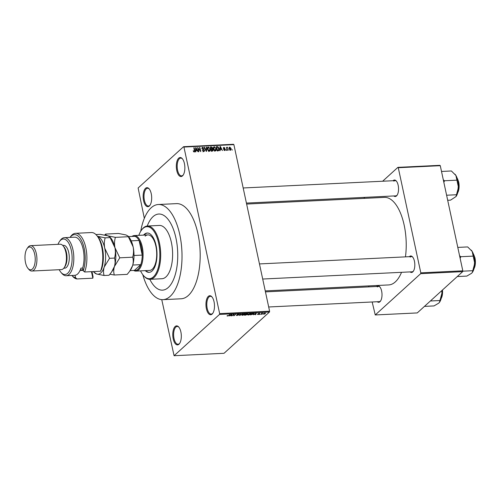 <?xml version="1.0" encoding="UTF-8"?>
<svg xmlns="http://www.w3.org/2000/svg" width="500" height="500" viewBox="0 0 500 500"><rect width="100%" height="100%" fill="white"/><g stroke="black" fill="none" stroke-linecap="round" stroke-linejoin="round"><path stroke-width="0.75" d="M175.144 326.525A9.525 4.256 87.2 0 1 178.762 327.038A9.525 4.256 87.2 0 1 181.294 335.181A9.525 4.256 87.2 0 1 179.562 343.531A9.525 4.256 87.2 0 1 178.944 344.244A9.525 4.256 87.2 0 1 173.212 338.862A9.525 4.256 87.2 0 1 175.144 326.525M178.994 327.319A8.894 3.969 -92.8 0 0 177.181 326.475A8.894 3.969 -92.8 0 0 175.837 327.088A8.894 3.969 -92.8 0 0 173.781 337.106A8.894 3.969 -92.8 0 0 178.038 344.237A8.894 3.969 -92.8 0 0 179.381 343.625A8.894 3.969 -92.8 0 0 179.762 343.225M145.512 188.325A9.525 4.256 87.2 0 1 149.137 188.831A9.525 4.256 87.2 0 1 151.662 196.975A9.525 4.256 87.2 0 1 149.931 205.325A9.525 4.256 87.2 0 1 149.312 206.044A9.525 4.256 87.2 0 1 143.588 200.662A9.525 4.256 87.2 0 1 145.512 188.325M149.362 189.119A8.894 3.969 -92.8 0 0 147.55 188.275A8.894 3.969 -92.8 0 0 146.213 188.888A8.894 3.969 -92.8 0 0 144.156 198.9A8.894 3.969 -92.8 0 0 148.412 206.038A8.894 3.969 -92.8 0 0 149.756 205.425A8.894 3.969 -92.8 0 0 150.131 205.025M178.694 158.169A9.525 4.256 87.2 0 1 182.312 158.681A9.525 4.256 87.2 0 1 184.844 166.825A9.525 4.256 87.2 0 1 183.113 175.175A9.525 4.256 87.2 0 1 182.494 175.888A9.525 4.256 87.2 0 1 176.762 170.506A9.525 4.256 87.2 0 1 178.694 158.169M182.544 158.963A8.894 3.969 -92.8 0 0 180.731 158.119A8.894 3.969 -92.8 0 0 179.387 158.731A8.894 3.969 -92.8 0 0 177.331 168.75A8.894 3.969 -92.8 0 0 181.588 175.881A8.894 3.969 -92.8 0 0 182.931 175.269A8.894 3.969 -92.8 0 0 183.312 174.869M208.325 296.375A9.525 4.256 87.2 0 1 211.944 296.887A9.525 4.256 87.2 0 1 214.469 305.031A9.525 4.256 87.2 0 1 212.738 313.375A9.525 4.256 87.2 0 1 212.119 314.094A9.525 4.256 87.2 0 1 206.394 308.712A9.525 4.256 87.2 0 1 208.325 296.375M212.169 297.169A8.894 3.969 -92.8 0 0 210.362 296.325A8.894 3.969 -92.8 0 0 209.019 296.938A8.894 3.969 -92.8 0 0 206.962 306.95A8.894 3.969 -92.8 0 0 211.219 314.088A8.894 3.969 -92.8 0 0 212.562 313.475A8.894 3.969 -92.8 0 0 212.938 313.075M376.519 286.506A8.256 3.688 87.2 0 1 376.656 286.369A8.256 3.688 87.2 0 1 379.794 286.812A8.256 3.688 87.2 0 1 381.987 293.869A8.256 3.688 87.2 0 1 380.487 301.106A8.256 3.688 87.2 0 1 379.95 301.725A8.256 3.688 87.2 0 1 377.256 301.731M268.688 306.981L379.237 301.637A7.619 3.4 -92.8 0 0 380.387 301.106A7.619 3.4 -92.8 0 0 380.681 300.8M380.019 287.1A7.619 3.4 -92.8 0 0 378.5 286.406A7.619 3.4 -92.8 0 0 377.35 286.938M409.338 256.675A8.256 3.688 87.2 0 1 409.475 256.544A8.256 3.688 87.2 0 1 412.612 256.988A8.256 3.688 87.2 0 1 414.806 264.044A8.256 3.688 87.2 0 1 413.306 271.281A8.256 3.688 87.2 0 1 412.769 271.9A8.256 3.688 87.2 0 1 410.075 271.9M262.7 279.031L412.062 271.806A7.619 3.4 -92.8 0 0 413.212 271.281A7.619 3.4 -92.8 0 0 413.506 270.975M412.844 257.275A7.619 3.4 -92.8 0 0 411.325 256.581A7.619 3.4 -92.8 0 0 410.175 257.106M393.056 180.725A8.256 3.688 87.2 0 1 393.194 180.594A8.256 3.688 87.2 0 1 396.331 181.031A8.256 3.688 87.2 0 1 398.525 188.088A8.256 3.688 87.2 0 1 397.025 195.325A8.256 3.688 87.2 0 1 396.488 195.944A8.256 3.688 87.2 0 1 393.794 195.95M246.412 203.081L395.775 195.856A7.619 3.4 -92.8 0 0 396.925 195.331A7.619 3.4 -92.8 0 0 397.225 195.019M396.562 181.319A7.619 3.4 -92.8 0 0 395.037 180.631A7.619 3.4 -92.8 0 0 393.888 181.156M168.25 287.525A38.106 17.012 -92.8 0 0 177.062 244.6A38.106 17.012 -92.8 0 0 158.812 214.025A38.106 17.012 -92.8 0 0 153.056 216.65A38.106 17.012 -92.8 0 0 147.225 226.038A38.106 17.012 -92.8 0 1 153.056 216.65A38.106 17.012 -92.8 0 1 158.812 214.025A38.106 17.012 -92.8 0 1 177.062 244.6A38.106 17.012 -92.8 0 1 168.25 287.525A38.106 17.012 -92.8 0 1 162.494 290.15A38.106 17.012 -92.8 0 0 168.25 287.525M142.787 274.669A47.631 21.269 -92.8 0 0 162.956 299.662A47.631 21.269 -92.8 0 0 170.15 296.381A47.631 21.269 -92.8 0 0 181.163 242.731A47.631 21.269 -92.8 0 0 158.35 204.506A47.631 21.269 -92.8 0 0 151.156 207.787A47.631 21.269 -92.8 0 0 140.694 231.337M162.956 299.662L181.119 298.788A47.631 21.269 -92.8 0 0 188.312 295.506A47.631 21.269 -92.8 0 0 199.331 241.85A47.631 21.269 -92.8 0 0 176.519 203.631L158.35 204.506M265.244 290.9L388.688 284.931A43.825 19.569 -92.8 0 0 395.306 281.913A43.825 19.569 -92.8 0 0 401.538 272.319M174.081 355.719L224.037 353.3L269.462 312.019L219.513 314.431L174.081 355.719L161.756 299.65M144.331 218.356L138.125 187.981L183.556 146.7L233.506 144.281L233.888 144.637L183.938 147.056L183.556 146.7M230.469 150.231L229.131 148.725L229.806 147.119L231.137 148.594L230.469 150.231L230.925 150.05M229.35 147.294L229.806 147.119L229.088 147.762M227.494 150.319L227.131 150.338L226.488 147.331L226.95 147.794L227.269 147.238L227.644 147.381L227.094 148.144L227.494 150.319M226.644 148.069L227.025 147.463M227.362 147.775L226.731 148.475M224.669 150.512L223.581 149.588L224.6 150.081L224.988 149.588L223.356 148.294L223.988 147.4L225.006 148.219L224.094 147.825L223.706 148.219L225.338 149.5L224.669 150.512L225.144 150.338M224.219 150.431L224.988 149.588M223.525 147.569L223.988 147.4L223.331 147.994M224.094 147.825L223.412 148.481M218.231 150.769L217.169 150.819L216.287 146.688L217.887 146.688L219.15 148.613L218.912 150.531L218.231 150.769M212.356 151.05L211.238 151.106L210.35 146.975L211.475 146.919L212.688 147.912L212.488 148.794L213.194 149.787L212.994 150.85L212.356 151.05M206.556 151.331L206.206 151.35L204.25 147.269L204.625 147.25L206.256 150.863L206.431 147.162L206.806 147.144L206.556 151.331M198.85 151.706L198.494 151.725L197.606 147.587L200.225 150.812L199.513 147.494L199.875 147.481L200.763 151.613L198.144 148.4L198.85 151.706M193.65 151.719L193.219 150.731L194.194 151.5L194.513 151.169L193.837 147.769L194.2 147.756L194.8 150.562L194.281 151.981L193.65 151.719M193.8 151.85L194.513 151.169M194.681 151.831L194.281 151.981M219.513 314.431L219.644 313.612L269.594 311.194L233.888 144.637M219.644 313.612L183.938 147.056M195.825 151.85L195.444 151.869L195.662 147.681L196.038 147.662L198.081 151.744L197.125 150.544L195.875 150.6L195.825 151.85M203.675 151.525L202.175 150.188L203.6 151.044L204.181 150.3L201.912 148.469L202.7 147.287L204.05 148.469L202.812 147.769L202.275 148.469L202.481 148.881L203.781 149.319L204.544 150.275L204.294 151.3L203.675 151.525M203.15 151.45L204.181 150.3M202.144 147.487L202.7 147.287L201.881 148.031M202.812 147.769L201.994 148.725M209.513 151.231L210.238 150.569L209.338 151.25L208.162 150.656L207.506 149.256L207.819 147.256L208.431 147.012L210.281 149.069L209.944 151.019M215.444 150.944L216.175 150.281L215.275 150.969L214.1 150.369L213.438 148.969L213.756 146.969L214.369 146.725L216.213 148.781L215.881 150.731M220.181 150.675L219.806 150.694L220.019 146.506L220.394 146.488L222.438 150.562L221.481 149.362L220.231 149.425L220.181 150.675M226.462 150.369L225.975 149.8L226.462 150.369M228.938 150.25L228.45 149.675L228.938 150.25M232.344 150.087L231.856 149.512L232.344 150.087M262.213 314.344L261.85 314.363L262.169 314.125M259.738 314.462L259.375 314.481L259.688 314.244M253.456 314.769L256.344 313.087L255.712 314.656L255.331 314.675L255.556 314.206L253.419 314.587M247.738 314.719L250.35 313.363L250.825 314.125L248.512 315.025L247.756 314.819L248.012 314.281M251.131 313.606L250.825 314.125L250.662 313.363M241.8 315L244.419 313.65L244.887 314.413L242.581 315.312L241.825 315.106L242.081 314.569M245.194 313.894L244.887 314.413L244.781 314.012M236.912 315.587L236.319 315.094L238.194 315.081L237.162 314.419L238.681 313.925L239.237 314.356L237.519 314.406L238.556 315.062L236.869 315.387M236.706 315.056L237.156 315.394M238.194 315.081L237.162 314.419M238.85 314.394L238.45 313.944M237.475 314.212L237.45 314.569M238.438 314.7L238.556 315.062L238.481 314.713M229.1 315.944L231.988 314.269L231.356 315.837L230.975 315.856L231.2 315.387L229.062 315.763M227.069 315.887L228.269 315.712L230.15 314.356L228.938 315.456L227.519 316.044L227.081 315.956L227.294 315.575M227.681 315.538L227.744 315.85M232.131 315.8L233.556 314.194L233.938 314.175L234.031 315.4L235.825 314.081L234.037 315.706L233.65 315.725L233.556 314.5L232.075 315.538M239.838 315.425L239.481 315.444L240.2 313.869L240.575 313.85L239.844 315.244L242.756 313.75L239.838 315.425L239.725 314.913M245.631 315.144L244.513 315.2L246.3 313.575L247.969 313.881L247.256 314.613L245.594 314.969M247.175 314.125L247.256 314.613L247.156 314.131M253.787 313.244L253.775 313.975L250.45 314.913L252.231 313.288L254.106 313.438M257.869 314.387L258.812 314.194L258.056 313.725L259.244 313.35L259.706 313.644L258.444 313.681L259.206 314.15L257.913 314.569L257.45 314.237M258.812 314.194L259.144 313.869M258.494 313.788L258.056 313.725M259.244 313.35L259.65 313.375M259.325 313.688L259.037 313.369M260.769 314.413L261.706 313.25L262.794 313.238L260.712 314.156M263.675 314.106L263.381 313.725L265.056 313.069L265.406 313.619L263.712 314.294L263.381 313.725M265.056 313.069L265.406 313.619L265.287 313.069M372.163 301.975L375.25 314.956L417.256 312.925L462.688 271.637L420.681 273.669L420.812 272.85L462.812 270.819L440.275 165.688L398.275 167.719L397.894 167.362L439.894 165.331L440.275 165.688M420.812 272.85L398.275 167.719M363.75 198.388L364.894 197.35M382.631 181.231L397.894 167.362M368.925 286.875L368.719 285.9M375.25 314.956L420.681 273.669M405.462 256.863A43.825 19.569 -92.8 0 0 384.456 197.387L246.625 204.056M462.812 270.819L462.688 271.637M269.594 311.194L269.462 312.019M149.806 279.312A38.106 17.012 -92.8 0 0 162.494 290.15L162.494 290.15A38.106 17.012 -92.8 0 1 149.806 279.312M227.419 315.562L227.519 316.044M231.219 315.206L231.356 315.837M231.137 314.762L230.275 315.25L231.281 315.2L231.637 314.444L231.1 314.581M233.769 314.181L234.031 315.4M233.713 314.188L234.037 315.706M239.756 314.837L239.844 315.244M244.781 314.069L244.213 313.837L242.438 314.556L242.787 315.125L244.531 314.425L244.781 314.069L244.175 313.669M242.387 314.325L242.787 315.125M244.694 313.65L244.762 313.969M246.45 313.75L245.919 314.231L247.575 313.925L246.412 313.569M247.575 313.925L247.044 313.538M245.712 314.425L245.081 314.994L246.894 314.631L245.656 314.163M246.388 314.212L246.894 314.631M250.719 313.781L250.144 313.55L248.375 314.269L248.719 314.837L250.469 314.137L250.719 313.781L250.106 313.381M248.325 314.037L248.719 314.837M253.619 313.231L253.775 313.975M252.387 313.463L251.019 314.706L253.419 313.988L253.506 313.438L252.35 313.281M253.463 313.231L253.419 313.988M255.575 314.025L255.712 314.656M255.494 313.581L254.638 314.069L255.637 314.025L255.994 313.269L255.456 313.406M265.031 313.65L264.862 313.238L263.744 313.712L263.906 314.119L265.031 313.65L264.831 313.087M263.694 313.488L263.906 314.119M195.644 148.025L196.038 147.662M195.494 150.95L195.875 150.6M195.969 148.894L195.894 150.113L196.894 150.062L195.969 148.1L195.581 149.25M195.519 150.45L195.894 150.113M195.625 148.419L195.969 148.1M196.331 150.581L196.894 150.062M197.662 147.869L197.987 147.569M203.425 149.644L203.781 149.319M204.194 150.588L204.544 150.275M206.412 147.506L206.806 147.144M207.463 147.894L208.431 147.012M209.963 149.356L210.281 149.069M209.344 150.9L209.294 151.256M208.806 151.156L209.913 149.075L209.562 148.144L208.538 147.494L207.056 148.606M208.538 147.494L207.869 149.244L209.231 150.769L209.675 150.594L208.656 151.525M210.906 147.431L211.475 146.919M212.369 148.2L212.688 147.912M212.125 149.125L212.488 148.794M212.862 150.087L213.194 149.787M210.819 147.438L211.081 148.675L212.131 148.581L212.344 147.994L211.444 147.406L210.512 147.719M211.513 149.137L212.344 147.994M210.881 149.431L211.181 149.156L211.494 150.606L212.712 150.438L211.694 151.363M211.994 151.069L212.838 149.806L211.181 149.156L211.756 148.637M211.694 151.088L212.262 150.569M213.394 147.606L214.369 146.725M215.9 149.069L216.213 148.781M215.275 150.612L215.231 150.969M214.744 150.869L215.85 148.787L215.494 147.863L214.475 147.206L212.987 148.319M214.475 147.206L213.8 148.956L215.169 150.481L215.613 150.306L214.587 151.237M217.406 147.119L217.887 146.688M218.837 148.894L219.15 148.613M216.75 147.15L217.431 150.319L218.856 149.644L217.925 147.175L216.444 147.431M217.512 150.806L218.856 149.644M220 146.85L220.394 146.488M219.85 149.769L220.231 149.425M220.325 147.713L220.25 148.938L221.256 148.887L220.325 146.925L219.938 148.069M219.875 149.275L220.25 148.938M219.981 147.238L220.325 146.925M220.688 149.4L221.256 148.887M224.994 149.812L225.338 149.5M226.688 148.256L227.644 147.381M230.825 148.881L231.137 148.594M230.019 150.137L230.781 148.644L229.887 147.544L228.606 148.581M229.887 147.544L229.494 148.7L230.637 149.7L230.113 150.175M145.256 270.637A19.688 8.794 -92.8 0 0 149.119 272.356A19.688 8.794 -92.8 0 0 152.094 271A19.688 8.794 -92.8 0 0 156.644 248.825A19.688 8.794 -92.8 0 0 147.213 233.025A19.688 8.794 -92.8 0 0 144.244 234.381A19.688 8.794 -92.8 0 0 143.537 235.113M147.5 233.019A19.688 8.794 -92.8 0 0 144.806 234.356A19.688 8.794 -92.8 0 0 144.106 235.081M145.825 270.606A19.688 8.794 -92.8 0 0 149.4 272.331M140.544 270.863A26.037 11.625 -92.8 0 0 143.463 275.512A26.037 11.625 -92.8 0 0 153.356 276.906A26.037 11.625 -92.8 0 0 158.631 243.181A26.037 11.625 -92.8 0 0 142.975 228.475A26.037 11.625 -92.8 0 0 141.281 230.431A26.037 11.625 -92.8 0 0 138.825 235.338M141.281 230.431L141.681 229.862A26.675 11.912 87.2 0 1 143.419 227.856A26.675 11.912 87.2 0 1 147.444 226.019A26.675 11.912 87.2 0 1 160.219 247.425A26.675 11.912 87.2 0 1 154.05 277.469A26.675 11.912 87.2 0 1 150.025 279.306A26.675 11.912 87.2 0 1 143.912 276.038L143.463 275.512M150.025 279.306L161.944 278.731A26.675 11.912 -92.8 0 0 165.969 276.894A26.675 11.912 -92.8 0 0 172.138 246.85A26.675 11.912 -92.8 0 0 159.362 225.444L147.444 226.019M145.188 236.125A17.781 7.938 87.2 0 1 147.875 234.9A17.781 7.938 87.2 0 1 156.394 249.169A17.781 7.938 87.2 0 1 152.281 269.2A17.781 7.938 87.2 0 1 149.594 270.425L135.969 271.087A17.781 7.938 87.2 0 1 133.631 270.431M424.462 306.381L434.019 305.919L438.75 303.137L439.462 302.344L439.95 300.525L430.394 300.988M441.769 290.65L441.925 293.15L439.95 300.525M439.506 302.275A12.781 5.706 -92.8 0 0 439.581 302.175A12.781 5.706 -92.8 0 0 441.925 293.15A12.781 5.706 -92.8 0 0 441.875 290.55M132.762 265.044L140.738 264.656A17.15 7.656 -92.8 0 1 134.425 270.394L140.738 264.656A17.15 7.656 -92.8 0 0 142.231 255.087A17.15 7.656 -92.8 0 0 141.431 247.087A17.15 7.656 -92.8 0 0 139.1 240.475A17.15 7.656 -92.8 0 0 134.662 236.306L128.488 236.606M131.988 236.438A17.781 7.938 87.2 0 1 134.25 235.562A17.781 7.938 87.2 0 1 142.256 246.825A17.781 7.938 87.2 0 1 135.969 271.087M134.006 255.487L142.231 255.087L139.1 240.475L131.213 240.856M134.425 270.394L130.131 270.6M460.131 258.312L460.825 256.712L459.588 255.756M457.281 276.55L466.838 276.087L471.569 273.306L472.281 272.519L472.769 270.7L462.756 271.181M460.825 256.712L473.188 256.119L474.744 263.319L472.769 270.7M457.794 247.4L467.675 246.925L472.194 251.438L473.188 256.119M472.331 272.45A12.781 5.706 -92.8 0 0 472.4 272.35A12.781 5.706 -92.8 0 0 474.744 263.319A12.781 5.706 -92.8 0 0 472.194 251.438A12.781 5.706 -92.8 0 0 471.331 250.219A12.781 5.706 -92.8 0 0 471.275 250.15M456.044 196.5A12.781 5.706 87.2 0 0 456.119 196.394A12.781 5.706 87.2 0 0 458.462 187.369A12.781 5.706 -92.8 0 0 457.875 180.8A12.781 5.706 -92.8 0 0 455.913 175.481L458.462 187.369L456 196.562L450.556 200.138L447.694 200.275M446.606 195.225L456.488 194.744M443.85 182.356L444.544 180.763L456.906 180.162M444.544 180.763L443.306 179.806M441.512 171.45L451.388 170.969L455.913 175.481A12.781 5.706 -92.8 0 0 455.05 174.269A12.781 5.706 -92.8 0 0 454.988 174.2M96.669 235.344L97.575 236.4A21.594 9.644 87.2 0 1 101.737 268.775L100.512 271.231A22.862 10.206 -92.8 0 0 96.669 235.344A22.862 10.206 -92.8 0 0 91.431 232.544L75.537 233.312A22.862 10.206 87.2 0 1 85.65 246.988A22.862 10.206 87.2 0 1 84.619 272L100.512 271.231M59.219 269.713A17.781 7.938 -92.8 0 0 60.944 272.337A17.781 7.938 -92.8 0 0 67.7 273.294A17.781 7.938 -92.8 0 0 71.3 250.263A17.781 7.938 -92.8 0 0 60.613 240.219A17.781 7.938 -92.8 0 0 59.456 241.55A17.781 7.938 -92.8 0 0 57.994 244.338M59.456 241.55L60.256 240.413A19.056 8.506 87.2 0 1 61.494 238.981A19.056 8.506 87.2 0 1 64.369 237.669A19.056 8.506 87.2 0 1 73.494 252.956A19.056 8.506 87.2 0 1 69.088 274.419A19.056 8.506 87.2 0 1 66.213 275.731A19.056 8.506 87.2 0 1 61.85 273.4L60.944 272.337M31.85 271.031L61.363 269.606A12.7 5.669 -92.8 0 0 63.281 268.731A12.7 5.669 -92.8 0 0 64.106 267.775A12.7 5.669 -92.8 0 0 66.413 256.644A12.7 5.669 -92.8 0 0 63.044 245.787A12.7 5.669 -92.8 0 0 60.138 244.231L30.619 245.656A12.7 5.669 87.2 0 1 36.706 255.85A12.7 5.669 87.2 0 1 33.769 270.156A12.7 5.669 87.2 0 1 31.85 271.031A12.7 5.669 87.2 0 1 28.938 269.481L28.031 268.419A11.431 5.106 -92.8 0 0 32.375 269.031A11.431 5.106 -92.8 0 0 34.694 254.225A11.431 5.106 -92.8 0 0 27.819 247.769A11.431 5.106 -92.8 0 0 27.075 248.631A11.431 5.106 -92.8 0 0 25 258.65A11.431 5.106 -92.8 0 0 28.031 268.419M27.075 248.631L27.875 247.488A12.7 5.669 87.2 0 1 28.7 246.537A12.7 5.669 87.2 0 1 30.619 245.656M63.775 268.219L64.706 268.175A11.431 5.106 -92.8 0 0 66.438 267.387A11.431 5.106 -92.8 0 0 69.081 254.506A11.431 5.106 -92.8 0 0 63.606 245.338L62.669 245.381M84.619 272L83.2 270.75L82.625 268.069L80.925 268.15A19.056 8.506 87.2 0 1 77.606 274.006A19.056 8.506 87.2 0 1 74.725 275.319L66.213 275.731M71.9 275.456A21.594 9.644 -92.8 0 0 75.544 277.706L76.963 278.956L92.856 278.188L91.456 271.669M76.963 278.956A22.862 10.206 87.2 0 1 72.513 276.188L71.888 275.456M70.044 237.394L70.6 236.606A22.862 10.206 87.2 0 1 75.537 233.312M83.2 270.75A21.594 9.644 -92.8 0 0 82.544 242.787A21.594 9.644 -92.8 0 0 70.056 237.394M75.025 275.294L75.544 277.706M82.625 268.069A19.056 8.506 -92.8 0 0 82.812 247.763A19.056 8.506 -92.8 0 0 74.588 237.175L64.369 237.669M91.988 271.644L93.062 276.663L92.856 278.188M83.106 270.312L80.037 270.462M64.106 267.775L64.906 266.637A11.431 5.106 -92.8 0 0 66.981 256.619A11.431 5.106 -92.8 0 0 63.95 246.844L63.044 245.787M109.881 274.269L114.319 275C113.519 272.406 113.556 269.581 114.412 266.531L119.781 257.812L114.95 247.706C114.281 244.112 114.431 240.656 115.394 237.35L107.837 235.844C106.2 235.263 105.438 234.675 105.544 234.081L104.712 235.069M105.544 234.081L118.438 233.456L126 234.963L128.019 236.056L133.119 246.831C133.787 250.431 133.637 253.881 132.675 257.188C133.475 259.781 133.438 262.606 132.581 265.656L129.706 271.206L127.212 274.375L114.319 275M119.781 257.812L132.675 257.188M115.394 237.35L128.287 236.731M114.95 247.706A19.056 8.506 -92.8 0 0 110.738 237.969L109.856 236.938L110.125 237.606L114.95 247.706C115.625 251.306 115.475 254.762 114.513 258.069C115.306 260.663 115.275 263.488 114.412 266.531A19.056 8.506 -92.8 0 0 114.95 247.706M111.613 271.981L112.331 270.956A19.056 8.506 -92.8 0 0 114.412 266.531L111.544 272.087L109.05 275.256L104.1 275.494C103.306 272.9 103.338 270.075 104.2 267.025A19.056 8.506 -92.8 0 0 104.738 248.206A19.056 8.506 -92.8 0 0 97.619 236.337A19.056 8.506 -92.8 0 0 97.481 236.294L105.175 237.844L110.125 237.606M129.781 271.1L130.5 270.075A19.056 8.506 -92.8 0 0 132.581 265.656A19.056 8.506 -92.8 0 0 133.119 246.831A19.056 8.506 -92.8 0 0 128.9 237.094L128.019 236.056M95.919 234.544L100.275 234.338L107.837 235.844L109.856 236.938M93.4 271.575A19.056 8.506 -92.8 0 0 93.637 271.863A19.056 8.506 -92.8 0 0 96.538 273.988A19.056 8.506 -92.8 0 0 104.2 267.025L109.562 258.306L104.738 248.206C104.069 244.606 104.213 241.156 105.175 237.844M93.637 271.863L96.538 273.988L104.1 275.494M109.562 258.306L114.513 258.069M239.887 314.55L239.988 314.994M194.488 150.844L194.8 150.562M202.756 149.456L203.113 149.131M216.444 147.413L217.3 146.637M223.906 148.994L224.325 148.613M441.256 298.219A9.525 4.256 -92.8 0 0 442.325 290.144M442.481 290A9.144 4.081 87.2 0 1 441.188 298.481M474.081 268.394A9.525 4.256 -92.8 0 0 474.781 257.85A9.525 4.256 -92.8 0 0 473.381 253.994M474.969 257.969A9.144 4.081 87.2 0 1 474.012 268.65M457.794 192.438A9.525 4.256 -92.8 0 0 458.5 181.894A9.525 4.256 -92.8 0 0 457.1 178.038M458.688 182.019A9.144 4.081 87.2 0 1 457.731 192.7M242.206 314.938L242.119 314.531M248.137 314.65L248.056 314.25M263.55 314.006L263.475 313.65M194.4 151.412L193.869 151.894M204.037 150.894L203.012 151.819M202.406 147.912L201.894 148.375M212.237 148.512L211.219 149.438M218.65 150.113L217.631 151.037M224.887 149.981L224.344 150.475M223.787 147.925L223.363 148.312M227.206 147.844L226.694 148.306M442.519 289.969L441.087 298.844M265.45 291.875L378.5 286.406M411.325 256.581L259.462 263.925M243.175 187.975L395.037 180.631M134.25 235.562L147.875 234.9M473.156 253.394L475 257.906L473.906 269.012M457.625 193.062L458.719 181.956L456.869 177.438M80.256 269.962L83.006 269.831"/></g></svg>
